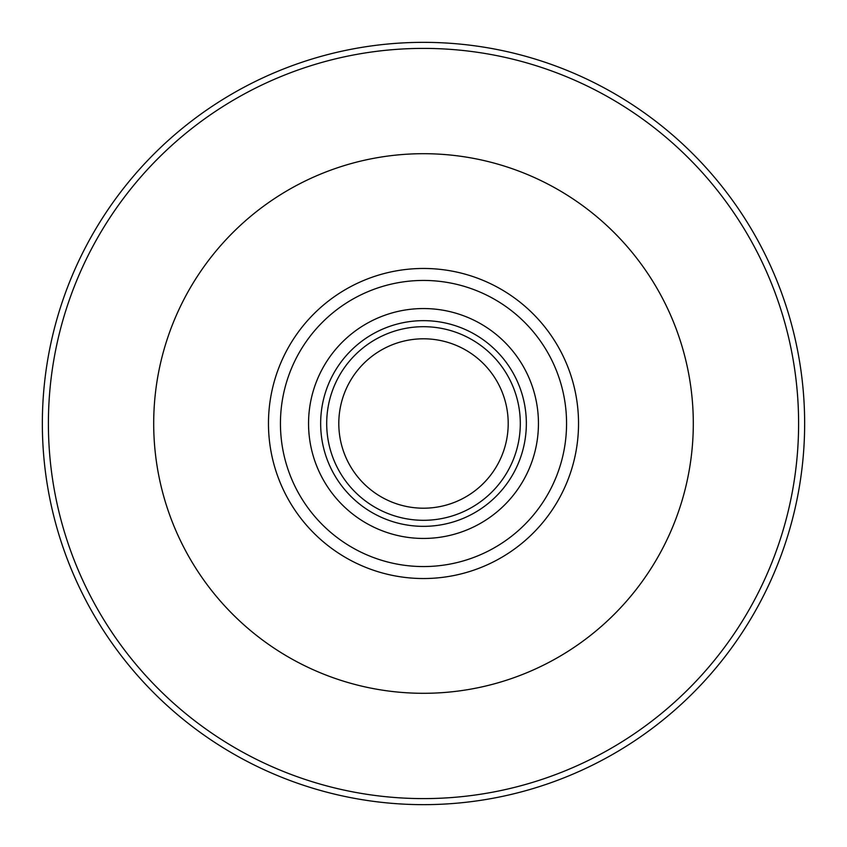 <?xml version="1.0" encoding="UTF-8"?>
<svg xmlns="http://www.w3.org/2000/svg" width="847" height="847" viewBox="0 0 847 847"><rect width="100%" height="100%" fill="white"/><g stroke="black" fill="none" stroke-linecap="round" stroke-linejoin="round"><path stroke-width="1.27" d="M423.5 153.699A269.801 269.801 0 0 1 693.301 423.5A269.801 269.801 0 0 1 423.5 693.301A269.801 269.801 0 0 1 153.699 423.5A269.801 269.801 0 0 1 423.5 153.699M423.5 526.347A102.847 102.847 0 0 1 320.653 423.5A102.847 102.847 0 0 1 423.5 320.653A102.847 102.847 0 0 1 526.347 423.5A102.847 102.847 0 0 1 423.5 526.347M423.5 538.448A114.948 114.948 0 0 1 308.552 423.5A114.948 114.948 0 0 1 423.5 308.552A114.948 114.948 0 0 1 538.448 423.5A114.948 114.948 0 0 1 423.5 538.448M423.5 520.302A96.802 96.802 0 0 1 326.698 423.5A96.802 96.802 0 0 1 423.5 326.698A96.802 96.802 0 0 1 520.302 423.5A96.802 96.802 0 0 1 423.5 520.302M423.5 508.2A84.7 84.7 0 0 1 338.8 423.5A84.7 84.7 0 0 1 423.5 338.8A84.7 84.7 0 0 1 508.2 423.5A84.7 84.7 0 0 1 423.5 508.2M423.5 42.35A381.15 381.15 0 0 1 804.65 423.5A381.15 381.15 0 0 1 423.5 804.65A381.15 381.15 0 0 1 42.35 423.5A381.15 381.15 0 0 1 423.5 42.35M423.5 48.395A375.105 375.105 0 0 1 798.605 423.5A375.105 375.105 0 0 1 423.5 798.605A375.105 375.105 0 0 1 48.395 423.5A375.105 375.105 0 0 1 423.5 48.395M423.5 268.467A155.033 155.033 0 0 1 578.533 423.5A155.033 155.033 0 0 1 423.5 578.533A155.033 155.033 0 0 1 268.467 423.5A155.033 155.033 0 0 1 423.5 268.467M423.5 566.558A143.058 143.058 0 0 1 280.442 423.5A143.058 143.058 0 0 1 423.5 280.442A143.058 143.058 0 0 1 566.558 423.5A143.058 143.058 0 0 1 423.5 566.558"/></g></svg>
